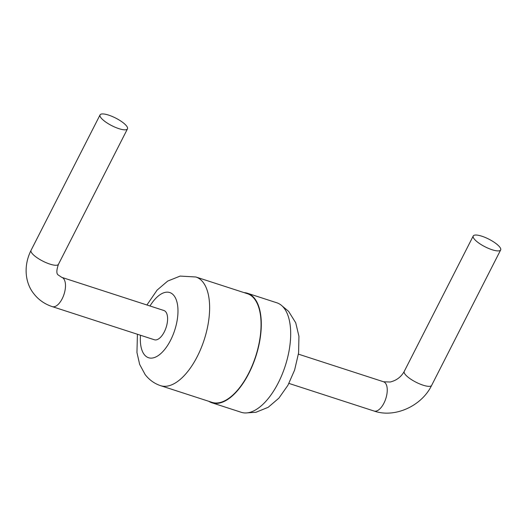 <?xml version="1.0" encoding="UTF-8"?>
<svg xmlns="http://www.w3.org/2000/svg" width="527" height="527" viewBox="0 0 527 527"><rect width="100%" height="100%" fill="white"/><g stroke="black" fill="none" stroke-linecap="round" stroke-linejoin="round"><path stroke-width="0.79" d="M208.817 401.317A57.575 27.49 -72 0 0 211.907 402.78L241.294 412.312A57.575 27.49 -72 0 0 285.212 366.034A57.575 27.49 -72 0 0 276.827 302.788L247.446 293.256A57.575 27.49 -72 0 0 244.087 292.623M211.907 402.78A57.575 27.49 -72 0 0 255.826 356.502A57.575 27.49 -72 0 0 247.446 293.256M195.886 276.991A57.133 27.279 -72 0 1 204.199 339.75A57.133 27.279 -72 0 1 160.623 385.678L212.045 402.364A57.133 27.279 -72 0 0 255.628 356.436A57.133 27.279 -72 0 0 247.308 293.671L195.886 276.991L180.142 276.082L167.685 281.082L157.099 290.107L146.914 304.995M165.86 311.971A15.382 7.345 -72 0 0 163.904 310.502L61.791 277.373A15.382 7.345 -72 0 1 63.754 278.836A15.382 7.345 -72 0 1 63.181 296.582A15.382 7.345 -72 0 1 52.298 306.635L154.404 339.77A15.382 7.345 -72 0 0 165.294 329.711A15.382 7.345 -72 0 0 165.86 311.971M474.089 238.79A15.382 4.269 -153 0 1 473.239 235.984A15.382 4.269 -153 0 1 488.878 239.166A15.382 4.269 -153 0 1 500.65 249.95A15.382 4.269 -153 0 1 488.595 248.434A15.382 4.269 -153 0 1 474.089 238.79M126.618 126.058A15.382 4.269 27 0 0 112.113 116.414A15.382 4.269 27 0 0 100.058 114.899A15.382 4.269 27 0 0 111.823 125.683A15.382 4.269 27 0 0 127.468 128.871A15.382 4.269 27 0 0 126.618 126.058M140.492 335.251A34.281 16.37 -72 0 0 144.2 354.48A34.281 16.37 -72 0 0 169.859 341.615A34.281 16.37 -72 0 0 175.135 297.373A34.281 16.37 -72 0 0 149.984 305.989M298.427 354.151L383.551 381.772A15.382 7.345 108 0 1 385.514 383.234A15.382 7.345 108 0 1 384.941 400.975A15.382 7.345 108 0 1 374.058 411.034L288.934 383.412M374.058 411.034C394.565 418.273 421.6 406.205 431.639 385.389A15.382 4.269 -153 0 1 419.584 383.873A15.382 4.269 -153 0 1 405.079 374.236A15.382 4.269 -153 0 1 404.229 371.423C401.146 376.976 396.456 380.501 390.171 382.016L383.551 381.772M61.791 277.373L58.201 274.962C56.343 273.809 56.422 270.265 58.457 264.31A15.382 4.269 -153 0 1 42.812 261.128A15.382 4.269 -153 0 1 31.047 250.345C22.681 267.13 25.915 283.954 33.669 293.526C38.412 299.725 44.624 304.092 52.298 306.635M282.077 305.93L288.585 311.332L295.719 322.781L298.934 336.259L298.598 352.932L294.606 370.066L287.933 385.27L278.882 398.148L268.184 407.305L255.931 412.279L247.38 412.852M160.623 385.678C154.404 383.623 149.227 379.888 145.09 374.486L139.648 364.388L136.948 352.51L137.415 334.256M473.239 235.984L404.229 371.423M500.65 249.95L431.639 385.389M58.457 264.31L127.468 128.871M31.047 250.345L100.058 114.899"/></g></svg>
